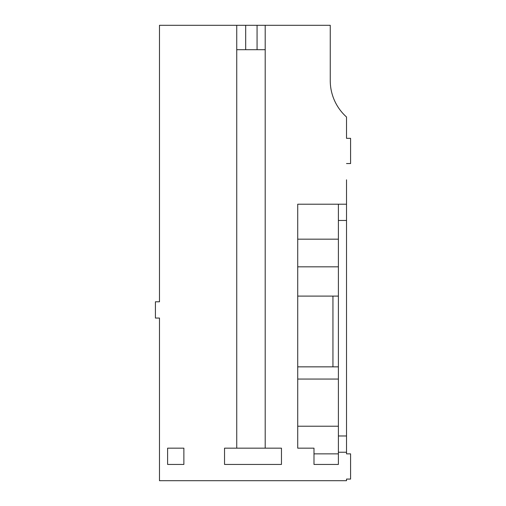 <?xml version="1.0" encoding="UTF-8"?>
<svg xmlns="http://www.w3.org/2000/svg" width="506" height="506" viewBox="0 0 506 506"><rect width="100%" height="100%" fill="white"/><g stroke="black" fill="none" stroke-linecap="round" stroke-linejoin="round"><path stroke-width="0.76" d="M338.387 296.099L297.724 296.099M338.387 379.051L297.724 379.051M338.387 204.209L297.724 204.209L297.724 448.171L313.992 448.171L313.992 464.438L338.387 464.438L338.387 452.237L346.521 452.237L346.521 220.471L338.387 220.471L338.387 204.209M236.738 25.3L245.682 25.3L245.682 49.696L236.738 49.696L236.738 25.3L159.479 25.3L159.479 301.791L155.412 301.791L155.412 318.059L159.479 318.059L159.479 480.7L346.521 480.7L346.521 479.074L346.521 480.7M346.521 179.813L346.521 220.471M346.521 479.074L350.588 479.074L350.588 453.863L346.521 453.863L346.521 452.237M346.521 163.546L350.588 163.546L350.588 138.334L346.521 138.334L346.521 117A48.791 48.791 0 0 1 330.254 80.631L330.254 25.3L265.201 25.3L265.201 49.696L257.067 49.696L257.067 25.3L245.682 25.3M183.874 464.438L167.612 464.438L167.612 448.171L183.874 448.171L183.874 464.438M346.521 204.209L297.724 204.209M265.201 448.171L281.462 448.171L281.462 464.438L224.537 464.438L224.537 448.171L265.201 448.171L265.201 49.696M257.067 25.3L265.201 25.3M236.738 49.696L236.738 448.171M245.682 49.696L257.067 49.696M338.387 452.237L338.387 220.471M338.387 464.438L313.992 464.438M297.724 366.85L332.942 366.85L332.942 296.099M332.942 366.85L338.387 366.85M338.387 435.976L346.521 435.976M297.724 239.174L338.387 239.174M297.724 426.216L338.387 426.216M313.992 453.863L338.387 453.863M297.724 266.826L338.387 266.826"/></g></svg>
